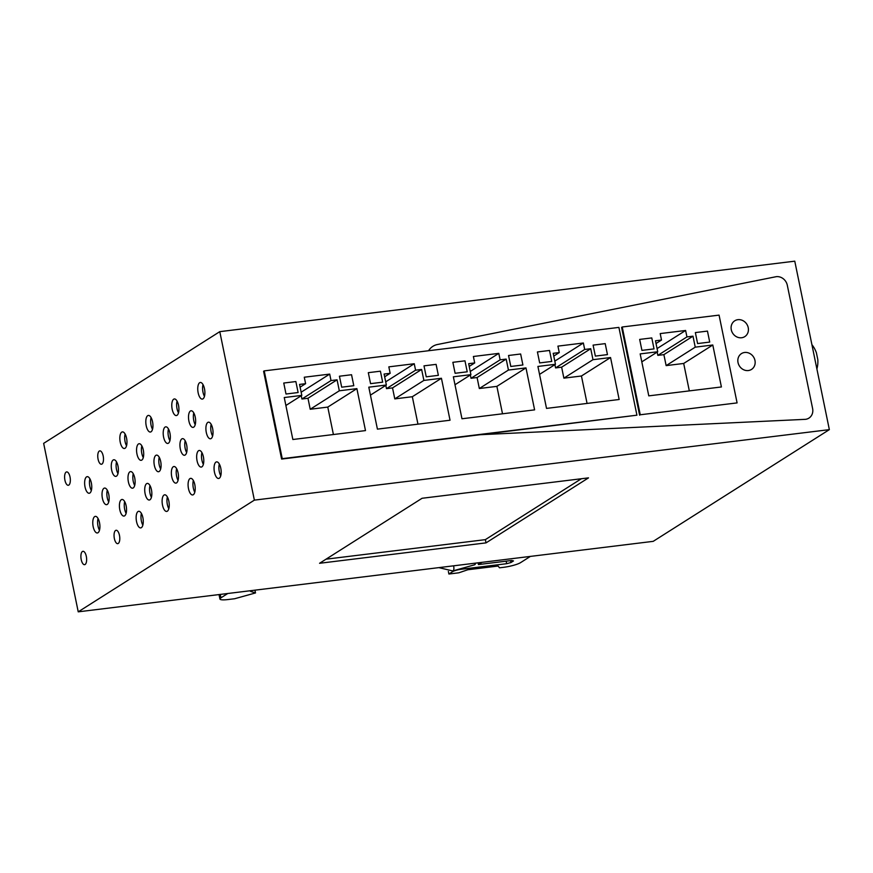 <?xml version="1.0" encoding="UTF-8"?>
<svg xmlns="http://www.w3.org/2000/svg" width="873" height="873" viewBox="0 0 873 873"><rect width="100%" height="100%" fill="white"/><g stroke="black" fill="none" stroke-linecap="round" stroke-linejoin="round"><path stroke-width="1.31" d="M264.224 370.883L263.591 371.276L281.619 459.067L480.368 434.699L805.517 419.324A10.04 8.981 57.6 0 0 808.911 418.123A10.04 8.981 57.6 0 0 812.61 408.531L787.304 285.242A10.04 8.981 57.6 0 0 776.239 276.676L437.471 344.508A16.729 14.961 57.6 0 0 432.866 346.341A16.729 14.961 57.6 0 0 428.567 350.739A16.729 14.961 57.6 0 1 432.866 346.341A16.729 14.961 57.6 0 1 437.471 344.508L776.239 276.676A10.04 8.981 57.6 0 1 787.304 285.242L812.61 408.531A10.04 8.981 57.6 0 1 808.911 418.123L808.911 418.123A10.04 8.981 57.6 0 1 805.517 419.324L480.368 434.699L636.919 415.188L618.902 327.397L264.224 370.883L282.252 458.663L636.919 415.188M219.789 331.653L254.37 500.131L78.232 611.831L43.65 443.364L219.789 331.653L794.768 261.169L829.35 429.636L254.37 500.131M118.248 543.464A6.733 2.772 -97 0 0 119.579 535.978A6.733 2.772 -97 0 0 116.098 530.271A6.733 2.772 -97 0 0 115.585 530.468A6.733 2.772 -97 0 0 114.254 537.943A6.733 2.772 -97 0 0 117.735 543.65A6.733 2.772 -97 0 0 118.248 543.464M138.48 443.953A8.37 3.448 -97 0 0 136.821 453.24A8.37 3.448 -97 0 0 141.153 460.322A8.37 3.448 -97 0 0 141.786 460.093A8.37 3.448 -97 0 0 143.445 450.806A8.37 3.448 -97 0 0 139.113 443.724A8.37 3.448 -97 0 0 138.48 443.953M121.751 432.135A8.37 3.448 -97 0 0 120.092 441.422A8.37 3.448 -97 0 0 124.424 448.504A8.37 3.448 -97 0 0 125.057 448.264A8.37 3.448 -97 0 0 126.716 438.977A8.37 3.448 -97 0 0 122.384 431.895A8.37 3.448 -97 0 0 121.751 432.135M147.723 415.657A8.37 3.448 -97 0 0 146.064 424.944A8.37 3.448 -97 0 0 150.396 432.037A8.37 3.448 -97 0 0 151.029 431.797A8.37 3.448 -97 0 0 152.688 422.51A8.37 3.448 -97 0 0 148.355 415.428A8.37 3.448 -97 0 0 147.723 415.657M155.874 455.357A8.37 3.448 -97 0 0 154.215 464.643A8.37 3.448 -97 0 0 158.548 471.726A8.37 3.448 -97 0 0 159.181 471.496A8.37 3.448 -97 0 0 160.828 462.21A8.37 3.448 -97 0 0 156.507 455.117A8.37 3.448 -97 0 0 155.874 455.357M164.015 495.056A8.37 3.448 -97 0 0 162.367 504.343A8.37 3.448 -97 0 0 166.688 511.425A8.37 3.448 -97 0 0 167.332 511.196A8.37 3.448 -97 0 0 168.98 501.91A8.37 3.448 -97 0 0 164.659 494.816A8.37 3.448 -97 0 0 164.015 495.056M146.62 483.653A8.37 3.448 -97 0 0 144.973 492.939A8.37 3.448 -97 0 0 149.305 500.022A8.37 3.448 -97 0 0 149.938 499.793A8.37 3.448 -97 0 0 151.586 490.506A8.37 3.448 -97 0 0 147.264 483.413A8.37 3.448 -97 0 0 146.62 483.653M129.902 471.824A8.37 3.448 -97 0 0 128.244 481.11A8.37 3.448 -97 0 0 132.576 488.203A8.37 3.448 -97 0 0 133.209 487.963A8.37 3.448 -97 0 0 134.868 478.677A8.37 3.448 -97 0 0 130.535 471.595A8.37 3.448 -97 0 0 129.902 471.824M165.117 427.061A8.37 3.448 -97 0 0 163.458 436.347A8.37 3.448 -97 0 0 167.791 443.429A8.37 3.448 -97 0 0 168.424 443.2A8.37 3.448 -97 0 0 170.071 433.914A8.37 3.448 -97 0 0 165.75 426.832A8.37 3.448 -97 0 0 165.117 427.061M173.258 466.76A8.37 3.448 -97 0 0 171.61 476.047A8.37 3.448 -97 0 0 175.931 483.129A8.37 3.448 -97 0 0 176.575 482.9A8.37 3.448 -97 0 0 178.223 473.613A8.37 3.448 -97 0 0 173.902 466.52A8.37 3.448 -97 0 0 173.258 466.76M189.987 478.579A8.37 3.448 -97 0 0 188.339 487.865A8.37 3.448 -97 0 0 192.66 494.958A8.37 3.448 -97 0 0 193.304 494.718A8.37 3.448 -97 0 0 194.952 485.432A8.37 3.448 -97 0 0 190.63 478.349A8.37 3.448 -97 0 0 189.987 478.579M181.835 438.89A8.37 3.448 -97 0 0 180.187 448.176A8.37 3.448 -97 0 0 184.509 455.259A8.37 3.448 -97 0 0 185.152 455.019A8.37 3.448 -97 0 0 186.8 445.732A8.37 3.448 -97 0 0 182.479 438.65A8.37 3.448 -97 0 0 181.835 438.89M138.043 511.523A8.37 3.448 -97 0 0 136.395 520.81A8.37 3.448 -97 0 0 140.717 527.903A8.37 3.448 -97 0 0 141.361 527.663A8.37 3.448 -97 0 0 143.008 518.376A8.37 3.448 -97 0 0 138.687 511.294A8.37 3.448 -97 0 0 138.043 511.523M113.174 460.006A8.37 3.448 -97 0 0 111.515 469.292A8.37 3.448 -97 0 0 115.847 476.374A8.37 3.448 -97 0 0 116.48 476.145A8.37 3.448 -97 0 0 118.139 466.859A8.37 3.448 -97 0 0 113.806 459.765A8.37 3.448 -97 0 0 113.174 460.006M121.314 499.705A8.37 3.448 -97 0 0 119.666 508.992A8.37 3.448 -97 0 0 123.999 516.074A8.37 3.448 -97 0 0 124.632 515.834A8.37 3.448 -97 0 0 126.279 506.547A8.37 3.448 -97 0 0 121.958 499.465A8.37 3.448 -97 0 0 121.314 499.705M103.931 488.302A8.37 3.448 -97 0 0 102.272 497.588A8.37 3.448 -97 0 0 106.604 504.67A8.37 3.448 -97 0 0 107.237 504.441A8.37 3.448 -97 0 0 108.896 495.155A8.37 3.448 -97 0 0 104.564 488.062A8.37 3.448 -97 0 0 103.931 488.302M94.688 516.598A8.37 3.448 -97 0 0 93.029 525.884A8.37 3.448 -97 0 0 97.361 532.966A8.37 3.448 -97 0 0 97.994 532.737A8.37 3.448 -97 0 0 99.653 523.44A8.37 3.448 -97 0 0 95.321 516.358A8.37 3.448 -97 0 0 94.688 516.598M86.536 476.898A8.37 3.448 -97 0 0 84.888 486.185A8.37 3.448 -97 0 0 89.21 493.267A8.37 3.448 -97 0 0 89.843 493.038A8.37 3.448 -97 0 0 91.501 483.751A8.37 3.448 -97 0 0 87.169 476.658A8.37 3.448 -97 0 0 86.536 476.898M198.564 450.708A8.37 3.448 -97 0 0 196.916 459.995A8.37 3.448 -97 0 0 201.237 467.077A8.37 3.448 -97 0 0 201.881 466.848A8.37 3.448 -97 0 0 203.529 457.561A8.37 3.448 -97 0 0 199.208 450.479A8.37 3.448 -97 0 0 198.564 450.708M215.958 462.112A8.37 3.448 -97 0 0 214.311 471.398A8.37 3.448 -97 0 0 218.632 478.48A8.37 3.448 -97 0 0 219.276 478.251A8.37 3.448 -97 0 0 220.924 468.965A8.37 3.448 -97 0 0 216.602 461.872A8.37 3.448 -97 0 0 215.958 462.112M207.807 422.412A8.37 3.448 -97 0 0 206.159 431.699A8.37 3.448 -97 0 0 210.48 438.781A8.37 3.448 -97 0 0 211.124 438.552A8.37 3.448 -97 0 0 212.772 429.265A8.37 3.448 -97 0 0 208.451 422.183A8.37 3.448 -97 0 0 207.807 422.412M190.423 411.008A8.37 3.448 -97 0 0 188.764 420.295A8.37 3.448 -97 0 0 193.097 427.388A8.37 3.448 -97 0 0 193.73 427.148A8.37 3.448 -97 0 0 195.388 417.861A8.37 3.448 -97 0 0 191.056 410.779A8.37 3.448 -97 0 0 190.423 411.008M173.694 399.19A8.37 3.448 -97 0 0 172.036 408.477A8.37 3.448 -97 0 0 176.368 415.559A8.37 3.448 -97 0 0 177.001 415.33A8.37 3.448 -97 0 0 178.659 406.032A8.37 3.448 -97 0 0 174.327 398.95A8.37 3.448 -97 0 0 173.694 399.19M199.666 382.712A8.37 3.448 -97 0 0 198.007 391.999A8.37 3.448 -97 0 0 202.34 399.092A8.37 3.448 -97 0 0 202.972 398.852A8.37 3.448 -97 0 0 204.631 389.565A8.37 3.448 -97 0 0 200.299 382.483A8.37 3.448 -97 0 0 199.666 382.712M66.141 472.097A6.733 2.772 -97 0 0 64.809 479.572A6.733 2.772 -97 0 0 68.29 485.279A6.733 2.772 -97 0 0 68.803 485.093A6.733 2.772 -97 0 0 70.135 477.607A6.733 2.772 -97 0 0 66.654 471.911A6.733 2.772 -97 0 0 66.141 472.097M82.433 551.496A6.733 2.772 -97 0 0 81.102 558.971A6.733 2.772 -97 0 0 84.583 564.678A6.733 2.772 -97 0 0 85.107 564.482A6.733 2.772 -97 0 0 86.427 557.007A6.733 2.772 -97 0 0 82.946 551.299A6.733 2.772 -97 0 0 82.433 551.496M101.955 464.065A6.733 2.772 -97 0 0 103.287 456.59A6.733 2.772 -97 0 0 99.806 450.883A6.733 2.772 -97 0 0 99.293 451.068A6.733 2.772 -97 0 0 97.962 458.543A6.733 2.772 -97 0 0 101.443 464.25A6.733 2.772 -97 0 0 101.955 464.065M78.232 611.831L653.211 541.347L829.35 429.636M486.021 542.875L588.511 477.869L422.074 498.276L319.573 563.281L486.021 542.875L485.355 539.645L581.385 478.742M141.83 445.852A8.37 3.448 -97 0 0 143.27 457.594M125.112 434.034A8.37 3.448 -97 0 0 126.541 445.776M151.073 417.567A8.37 3.448 -97 0 0 152.513 429.298M159.224 457.256A8.37 3.448 -97 0 0 160.665 468.997M167.376 496.955A8.37 3.448 -97 0 0 168.816 508.697M149.981 485.552A8.37 3.448 -97 0 0 151.422 497.294M133.253 473.733A8.37 3.448 -97 0 0 134.693 485.464M168.467 428.959A8.37 3.448 -97 0 0 169.908 440.701M176.619 468.659A8.37 3.448 -97 0 0 178.059 480.401M193.348 480.488A8.37 3.448 -97 0 0 194.788 492.219M185.196 440.789A8.37 3.448 -97 0 0 186.636 452.53M141.404 513.433A8.37 3.448 -97 0 0 142.845 525.164M116.524 461.904A8.37 3.448 -97 0 0 117.964 473.646M124.675 501.604A8.37 3.448 -97 0 0 126.116 513.346M107.281 490.2A8.37 3.448 -97 0 0 108.721 501.942M98.038 518.497A8.37 3.448 -97 0 0 99.478 530.238M89.897 478.797A8.37 3.448 -97 0 0 91.327 490.539M201.925 452.607A8.37 3.448 -97 0 0 203.365 464.349M219.319 464.01A8.37 3.448 -97 0 0 220.76 475.752M211.168 424.322A8.37 3.448 -97 0 0 212.608 436.053M193.773 412.918A8.37 3.448 -97 0 0 195.214 424.649M177.044 401.089A8.37 3.448 -97 0 0 178.485 412.831M203.016 384.622A8.37 3.448 -97 0 0 204.457 396.353M485.355 539.645L326.044 559.178M261.289 589.395L466.826 564.198M481.961 562.343L478.448 564.569L511.731 560.488L513.488 560.924L510.956 562.528L506.667 563.696L461.271 569.261A6.689 1.168 168.4 0 0 452.694 571.608L448.897 574.019L458.783 572.808L467.819 569.753L498.09 566.042L499.531 567.81L503.372 567.341A13.39 2.346 168.4 0 0 520.537 562.649L530.38 556.407M227.755 593.509L220.945 597.819A13.39 2.346 168.4 0 0 219.941 599.031A13.39 2.346 168.4 0 0 227.995 599.544L234.651 598.736L255.505 592.942L250.529 591.37L250.627 590.705M478.088 562.812L478.448 564.569M448.362 571.411L448.897 574.019M254.938 590.17L255.505 592.942M737.096 402.9L719.068 315.12L622.231 326.993L640.247 414.773L737.096 402.9L640.247 414.773M648.781 395.862L721.404 386.957L712.794 344.999L695.246 347.159L692.987 336.181L686.942 336.923L685.611 330.474L660.195 333.584L661.516 340.044L655.47 340.786L657.718 351.754L640.171 353.903L648.781 395.862M697.603 343.558L709.716 342.074L707.457 331.096L695.355 332.58L697.603 343.558L695.355 332.58L707.457 331.096L709.716 342.074L697.603 343.558M641.928 350.379L654.03 348.894L651.782 337.927L639.669 339.411L641.928 350.379L639.669 339.411L651.782 337.927L654.03 348.894L641.928 350.379M639.614 415.177L621.598 327.397L622.231 326.993M657.718 351.754L641.797 361.859M661.516 340.044L656.027 343.526M685.611 330.474L657.063 348.578M686.942 336.923L657.838 355.376L657.162 352.103M692.987 336.181L663.884 354.645L657.838 355.376M695.246 347.159L666.143 365.612L663.884 354.645M712.794 344.999L683.69 363.463L666.143 365.612M689.321 390.897L683.69 363.463M546.52 408.4L619.153 399.496L610.543 357.537L592.985 359.687L590.737 348.72L584.681 349.462L583.36 343.002L557.934 346.123L559.266 352.572L553.209 353.314L555.457 364.292L537.91 366.442L546.52 408.4M534.603 409.863L525.983 367.904L508.435 370.054L506.176 359.087L500.131 359.829L498.799 353.369L473.384 356.49L474.705 362.939L468.659 363.681L470.907 374.659L453.36 376.809L461.97 418.767L534.603 409.863M450.042 420.229L441.432 378.271L423.885 380.421L421.626 369.454L415.581 370.196L414.249 363.735L388.834 366.856L390.155 373.306L384.098 374.048L386.357 385.026L368.799 387.176L377.42 429.134L450.042 420.229M365.492 430.596L356.882 388.638L339.324 390.788L337.076 379.82L331.02 380.563L329.699 374.102L304.273 377.223L305.605 383.673L299.548 384.415L301.807 395.393L284.249 397.542L292.859 439.501L365.492 430.596M595.353 356.097L607.455 354.613L605.207 343.635L593.094 345.119L595.353 356.097L593.094 345.119L605.207 343.635L607.455 354.613L595.353 356.097M510.803 366.464L522.905 364.979L520.646 354.001L508.544 355.486L510.803 366.464L508.544 355.486L520.646 354.001L522.905 364.979L510.803 366.464M426.242 376.82L438.355 375.335L436.096 364.368L423.994 365.852L426.242 376.82L423.994 365.852L436.096 364.368L438.355 375.335L426.242 376.82M341.692 387.186L353.794 385.702L351.546 374.735L339.444 376.219L341.692 387.186L339.444 376.219L351.546 374.735L353.794 385.702L341.692 387.186M539.667 362.917L551.769 361.433L549.521 350.466L537.419 351.95L539.667 362.917L537.419 351.95L549.521 350.466L551.769 361.433L539.667 362.917M455.117 373.284L467.219 371.8L464.971 360.833L452.858 362.317L455.117 373.284L452.858 362.317L464.971 360.833L467.219 371.8L455.117 373.284M370.567 383.651L382.669 382.167L380.41 371.189L368.308 372.673L370.567 383.651L368.308 372.673L380.41 371.189L382.669 382.167L370.567 383.651M286.006 394.018L298.119 392.534L295.86 381.556L283.758 383.04L286.006 394.018L283.758 383.04L295.86 381.556L298.119 392.534L286.006 394.018M555.457 364.292L539.536 374.386M559.266 352.572L553.777 356.064M583.36 343.002L554.813 361.116M584.681 349.462L555.577 367.915L554.912 364.641M590.737 348.72L561.634 367.173L555.577 367.915M592.985 359.687L563.882 378.151L561.634 367.173M610.543 357.537L581.44 376.001L563.882 378.151M587.071 403.435L581.44 376.001M525.983 367.904L496.879 386.368L479.332 388.518L477.084 377.54L471.027 378.282L470.351 375.008M502.51 413.791L496.879 386.368M470.907 374.659L454.986 384.753M474.705 362.939L469.216 366.42M498.799 353.369L470.252 371.472M500.131 359.829L471.027 378.282M506.176 359.087L477.084 377.54M508.435 370.054L479.332 388.518M441.432 378.271L412.329 396.724L394.782 398.885L392.523 387.907L386.477 388.649L385.801 385.375M417.96 424.158L412.329 396.724M386.357 385.026L370.436 395.12M390.155 373.306L384.666 376.787M414.249 363.735L385.702 381.839M415.581 370.196L386.477 388.649M421.626 369.454L392.523 387.907M423.885 380.421L394.782 398.885M356.882 388.638L327.779 407.091L310.221 409.251L307.973 398.274L301.916 399.016L301.25 395.742M333.41 434.525L327.779 407.091M301.807 395.393L285.886 405.487M305.605 383.673L300.116 387.154M329.699 374.102L301.152 392.206M331.02 380.563L301.916 399.016M337.076 379.82L307.973 398.274M339.324 390.788L310.221 409.251M281.619 459.067L282.252 458.663M737.903 319.682A9.374 8.381 57.6 0 0 734.739 320.806A9.374 8.381 57.6 0 0 731.825 331.544A9.374 8.381 57.6 0 0 741.614 337.753A9.374 8.381 57.6 0 0 744.778 336.629A9.374 8.381 57.6 0 0 747.692 325.902A9.374 8.381 57.6 0 0 737.903 319.682M744.636 352.474A9.374 8.381 57.6 0 0 741.472 353.598A9.374 8.381 57.6 0 0 738.558 364.336A9.374 8.381 57.6 0 0 748.347 370.545A9.374 8.381 57.6 0 0 751.511 369.421A9.374 8.381 57.6 0 0 754.425 358.694A9.374 8.381 57.6 0 0 744.636 352.474M731.29 329.765A9.374 8.381 57.6 0 0 744.778 336.629A9.374 8.381 57.6 0 0 748.237 327.681A9.374 8.381 57.6 0 0 734.739 320.806A9.374 8.381 57.6 0 0 731.29 329.765M738.023 362.546A9.374 8.381 57.6 0 0 751.511 369.421A9.374 8.381 57.6 0 0 754.97 360.473A9.374 8.381 57.6 0 0 741.472 353.598A9.374 8.381 57.6 0 0 738.023 362.546M816.484 353.238L817.805 359.578A27.194 27.194 0 0 1 816.899 368.963M474.225 564.853A5.02 2.172 -105.7 0 0 474.508 564.82A5.02 2.172 -105.7 0 0 474.759 564.7A5.02 2.172 -105.7 0 0 475.567 563.129M220.247 594.426L220.945 597.819M510.574 560.63L510.956 562.528M506.154 561.175L506.667 563.696M461.13 568.574L461.271 569.261M452.563 570.986L452.694 571.608M453.633 566.053A5.02 2.172 74.3 0 1 453.022 570.811A5.02 2.172 74.3 0 1 452.771 570.931A5.02 2.172 74.3 0 1 452.443 570.964M219.025 594.578L219.941 599.031M816.441 352.921A27.194 27.194 0 0 0 811.901 344.649M439.501 567.788L452.771 570.931L474.508 564.82"/></g></svg>
